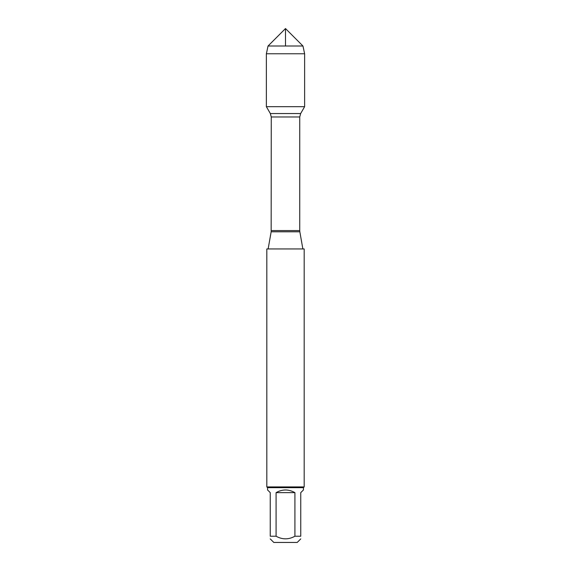<?xml version="1.0" encoding="UTF-8"?>
<svg xmlns="http://www.w3.org/2000/svg" width="571" height="571" viewBox="0 0 571 571"><rect width="100%" height="100%" fill="white"/><g stroke="black" fill="none" stroke-linecap="round" stroke-linejoin="round"><path stroke-width="0.86" d="M304.179 248.942L266.821 248.942L266.821 486.92L304.179 486.92L304.179 248.942M285.5 46.008L285.5 28.55L268.042 46.008L266.371 53.76L266.371 106.677L270.347 113.558L271.261 116.976L271.161 231.776L299.839 231.776L302.866 248.942M266.371 106.677L304.629 106.677L266.371 106.677L266.371 53.76L304.629 53.76L304.629 106.677L300.653 113.558L270.347 113.558M300.753 538.903L297.205 542.45L273.795 542.45L270.247 538.903M294.921 492.645C288.64 489.104 282.36 489.104 276.079 492.645L294.921 492.645L294.921 536.226C288.64 539.702 282.36 539.702 276.079 536.226L270.247 536.226C270.247 539.702 270.247 539.702 270.247 536.226L270.247 492.645L267.571 489.968L267.571 487.67L303.429 487.67L303.429 489.968L300.753 492.645L300.753 536.226C300.753 539.702 300.753 539.702 300.753 536.226L294.921 536.226M276.079 492.645L276.079 536.226M303.429 487.67L304.179 486.92M302.958 46.008L268.042 46.008L285.5 28.55L302.958 46.008L304.629 53.76M271.261 230.584L299.739 230.584L299.739 116.976L271.261 116.976M271.161 231.776L268.134 248.942M299.739 116.976L300.653 113.558M299.839 231.776L299.739 230.584M267.571 487.67L266.821 486.92M268.042 46.008L266.371 53.76"/></g></svg>
